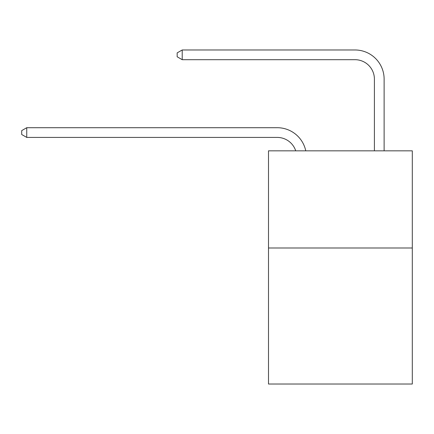 <?xml version="1.0" encoding="UTF-8"?>
<svg xmlns="http://www.w3.org/2000/svg" width="434" height="434" viewBox="0 0 434 434"><rect width="100%" height="100%" fill="white"/><g stroke="black" fill="none" stroke-linecap="round" stroke-linejoin="round"><path stroke-width="0.65" d="M412.3 247.993L412.3 384.025L268.5 384.025L268.5 150.831L412.3 150.831L412.3 247.993L268.5 247.993M277.239 127.704L26.751 127.704L277.239 127.704A29.149 29.149 0 0 1 305.764 150.831M374.406 150.831L374.406 79.124A19.432 19.432 87.6 0 0 354.974 59.691L182.215 59.691L177.164 56.778L177.164 52.888L182.215 49.975L354.974 49.975A29.149 29.149 62.7 0 1 384.123 79.124L384.123 150.831M295.717 150.831A19.432 19.432 0 0 0 277.239 137.421A19.432 19.432 0 0 1 295.717 150.831A19.432 19.432 0 0 0 277.239 137.421A19.432 19.432 0 0 1 295.717 150.831A19.432 19.432 0 0 0 277.239 137.421A19.432 19.432 0 0 1 295.717 150.831A19.432 19.432 0 0 0 277.239 137.421A19.432 19.432 0 0 1 295.717 150.831A19.432 19.432 0 0 0 277.239 137.421A19.432 19.432 0 0 1 295.717 150.831A19.432 19.432 0 0 0 277.239 137.421A19.432 19.432 0 0 1 295.717 150.831A19.432 19.432 0 0 0 277.239 137.421A19.432 19.432 0 0 1 295.717 150.831A19.432 19.432 0 0 0 277.239 137.421A19.432 19.432 0 0 1 295.717 150.831A19.432 19.432 0 0 0 277.239 137.421A19.432 19.432 0 0 1 295.717 150.831A19.432 19.432 0 0 0 277.239 137.421A19.432 19.432 0 0 1 295.717 150.831A19.432 19.432 0 0 0 277.239 137.421A19.432 19.432 0 0 1 295.717 150.831A19.432 19.432 0 0 0 277.239 137.421A19.432 19.432 0 0 1 295.717 150.831A19.432 19.432 0 0 0 277.239 137.421A19.432 19.432 0 0 1 295.717 150.831A19.432 19.432 0 0 0 277.239 137.421A19.432 19.432 0 0 1 295.717 150.831A19.432 19.432 0 0 0 277.239 137.421A19.432 19.432 0 0 1 295.717 150.831A19.432 19.432 0 0 0 277.239 137.421A19.432 19.432 0 0 1 295.717 150.831A19.432 19.432 0 0 0 277.239 137.421A19.432 19.432 0 0 1 295.717 150.831A19.432 19.432 0 0 0 277.239 137.421A19.432 19.432 0 0 1 295.717 150.831A19.432 19.432 0 0 0 277.239 137.421A19.432 19.432 0 0 1 295.717 150.831A19.432 19.432 0 0 0 277.239 137.421A19.432 19.432 0 0 1 295.717 150.831A19.432 19.432 0 0 0 277.239 137.421A19.432 19.432 0 0 1 295.717 150.831A19.432 19.432 0 0 0 277.239 137.421A19.432 19.432 0 0 1 295.717 150.831A19.432 19.432 0 0 0 277.239 137.421A19.432 19.432 0 0 1 295.717 150.831A19.432 19.432 0 0 0 277.239 137.421A19.432 19.432 0 0 1 295.717 150.831A19.432 19.432 0 0 0 277.239 137.421A19.432 19.432 0 0 1 295.717 150.831A19.432 19.432 0 0 0 277.239 137.421A19.432 19.432 0 0 1 295.717 150.831A19.432 19.432 0 0 0 277.239 137.421A19.432 19.432 0 0 1 295.717 150.831A19.432 19.432 0 0 0 277.239 137.421A19.432 19.432 0 0 1 295.717 150.831A19.432 19.432 0 0 0 277.239 137.421A19.432 19.432 0 0 1 295.717 150.831A19.432 19.432 0 0 0 277.239 137.421L26.751 137.421L21.7 134.507L21.7 130.623L26.751 127.704L26.751 137.421M374.406 79.124A19.432 19.432 -117.3 0 0 354.974 59.691A19.432 19.432 -117.3 0 1 374.406 79.124A19.432 19.432 -117.3 0 0 354.974 59.691A19.432 19.432 -117.3 0 1 374.406 79.124A19.432 19.432 -117.3 0 0 354.974 59.691A19.432 19.432 -117.3 0 1 374.406 79.124A19.432 19.432 -117.3 0 0 354.974 59.691A19.432 19.432 -117.3 0 1 374.406 79.124A19.432 19.432 -117.3 0 0 354.974 59.691A19.432 19.432 -117.3 0 1 374.406 79.124A19.432 19.432 -117.3 0 0 354.974 59.691A19.432 19.432 -117.3 0 1 374.406 79.124A19.432 19.432 -117.3 0 0 354.974 59.691A19.432 19.432 -117.3 0 1 374.406 79.124A19.432 19.432 -117.3 0 0 354.974 59.691A19.432 19.432 -117.3 0 1 374.406 79.124A19.432 19.432 -117.3 0 0 354.974 59.691A19.432 19.432 -117.3 0 1 374.406 79.124A19.432 19.432 -117.3 0 0 354.974 59.691A19.432 19.432 -117.3 0 1 374.406 79.124A19.432 19.432 -117.3 0 0 354.974 59.691A19.432 19.432 -117.3 0 1 374.406 79.124A19.432 19.432 -117.3 0 0 354.974 59.691A19.432 19.432 -117.3 0 1 374.406 79.124A19.432 19.432 -117.3 0 0 354.974 59.691A19.432 19.432 -117.3 0 1 374.406 79.124A19.432 19.432 -117.3 0 0 354.974 59.691A19.432 19.432 -117.3 0 1 374.406 79.124A19.432 19.432 -117.3 0 0 354.974 59.691A19.432 19.432 -117.3 0 1 374.406 79.124A19.432 19.432 -117.3 0 0 354.974 59.691A19.432 19.432 -117.3 0 1 374.406 79.124A19.432 19.432 -117.3 0 0 354.974 59.691A19.432 19.432 -117.3 0 1 374.406 79.124A19.432 19.432 -117.3 0 0 354.974 59.691A19.432 19.432 -117.3 0 1 374.406 79.124A19.432 19.432 -117.3 0 0 354.974 59.691A19.432 19.432 -117.3 0 1 374.406 79.124A19.432 19.432 -117.3 0 0 354.974 59.691A19.432 19.432 -117.3 0 1 374.406 79.124A19.432 19.432 -117.3 0 0 354.974 59.691A19.432 19.432 -117.3 0 1 374.406 79.124A19.432 19.432 -117.3 0 0 354.974 59.691A19.432 19.432 -117.3 0 1 374.406 79.124A19.432 19.432 -117.3 0 0 354.974 59.691A19.432 19.432 -117.3 0 1 374.406 79.124A19.432 19.432 -117.3 0 0 354.974 59.691A19.432 19.432 -117.3 0 1 374.406 79.124A19.432 19.432 -117.3 0 0 354.974 59.691A19.432 19.432 -117.3 0 1 374.406 79.124A19.432 19.432 -117.3 0 0 354.974 59.691A19.432 19.432 -117.3 0 1 374.406 79.124A19.432 19.432 -117.3 0 0 354.974 59.691A19.432 19.432 -117.3 0 1 374.406 79.124A19.432 19.432 -117.3 0 0 354.974 59.691A19.432 19.432 -117.3 0 1 374.406 79.124A19.432 19.432 -117.3 0 0 354.974 59.691A19.432 19.432 -117.3 0 1 374.406 79.124A19.432 19.432 -117.3 0 0 354.974 59.691M182.215 49.975L182.215 59.691"/></g></svg>
